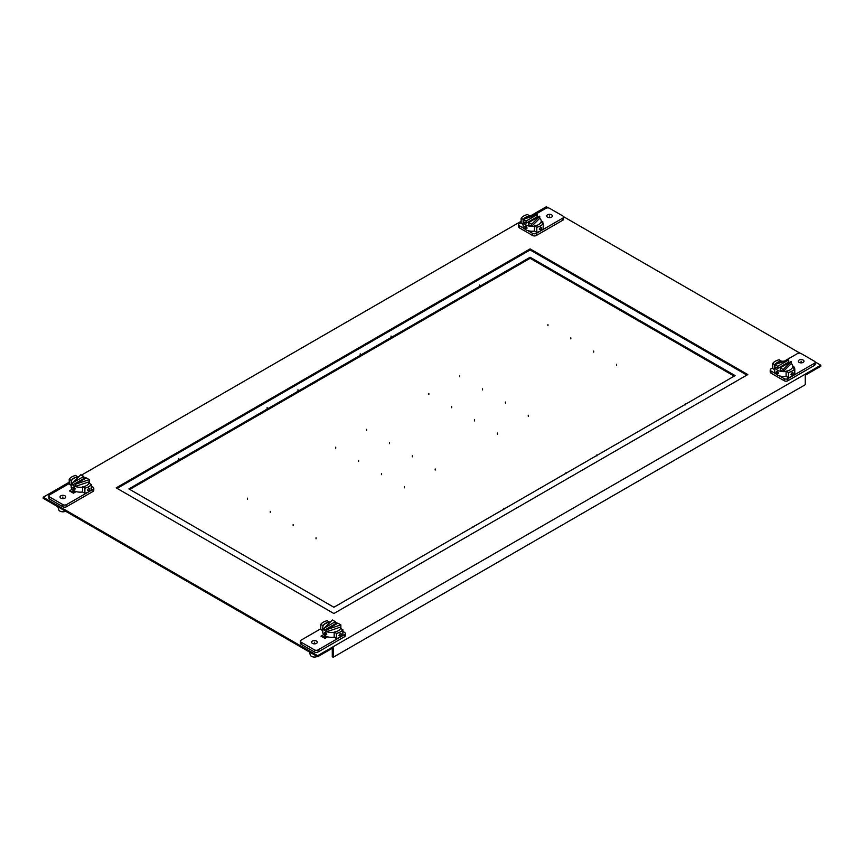 <?xml version="1.0" encoding="UTF-8"?>
<svg xmlns="http://www.w3.org/2000/svg" width="864" height="864" viewBox="0 0 864 864"><rect width="100%" height="100%" fill="white"/><g stroke="black" fill="none" stroke-linecap="round" stroke-linejoin="round"><path stroke-width="1.3" d="M48.848 495.914L48.848 498.031A2.624 1.512 0 0 0 49.626 499.1L62.834 506.725A2.624 1.512 0 0 0 66.55 506.725L93.02 491.443A2.624 1.512 0 0 0 93.787 490.363L93.787 488.257A2.624 1.512 180 0 1 93.02 489.326L88.711 491.81A11.966 6.912 0 0 0 91.282 489.607L91.282 484.477A11.966 6.912 180 0 1 88.711 486.691A11.966 6.912 180 0 1 84.877 488.182L82.598 486.853L82.598 491.983L84.877 493.301A11.966 6.912 0 0 0 88.711 491.81L66.55 504.608A2.624 1.512 180 0 1 62.834 504.608L49.626 496.984A2.624 1.512 180 0 1 48.848 495.914A2.624 1.512 180 0 1 49.626 494.845L69.217 483.527M71.248 491.929L73.678 490.525L71.248 491.929M71.194 485.395L69.217 484.25L69.217 479.131A11.966 6.912 180 0 1 71.788 476.917A11.966 6.912 180 0 1 75.622 475.438L77.911 477.014M91.282 486.184L93.02 487.188A2.624 1.512 180 0 1 93.787 488.257M60.858 495.806A2.851 1.642 0 0 0 60.026 496.962A2.851 1.642 0 0 0 61.776 498.485A2.851 1.642 0 0 0 64.886 498.128A2.851 1.642 0 0 0 65.718 496.962A2.851 1.642 0 0 0 63.958 495.45A2.851 1.642 0 0 0 60.858 495.806M72.166 489.283L69.422 490.871L73.429 493.182L76.172 491.594M84.877 493.301L84.877 488.182M88.711 488.117L87.383 490.201L88.711 490.968L89.856 488.776L88.711 488.117L89.856 488.776M88.711 490.968L87.383 490.201M82.598 486.853A9.061 5.227 0 0 0 86.659 485.503A9.061 5.227 0 0 0 89.003 483.16L91.282 484.477M71.507 480.719L69.217 479.131M77.911 476.755A9.061 5.227 0 0 0 73.85 478.105A9.061 5.227 0 0 0 71.507 480.449M57.888 506.768L58.72 509.76A4.201 2.43 0 0 0 59.897 511.088A4.201 2.43 0 0 0 65.599 511.218M82.598 487.123A9.061 5.227 180 0 1 75.265 486.432A9.061 5.227 180 0 1 73.85 485.762A9.061 5.227 180 0 1 72.684 484.942A9.061 5.227 180 0 1 71.194 482.069L71.194 486.929A9.061 5.227 0 0 0 73.85 490.622A9.061 5.227 0 0 0 82.598 491.983M72.727 487.577L73.85 489.78L75.2 489.002L73.85 486.929L72.727 487.577L73.85 486.929M71.194 482.069A9.061 5.227 180 0 1 78.613 476.928M83.754 477.252A9.061 5.227 180 0 1 86.087 478.073M83.754 476.442L83.754 478.559L72.684 484.942L72.684 482.836L80.806 474.736L83.754 476.442L72.684 482.836M73.85 489.78L75.2 489.002M75.265 484.326L86.335 477.932L89.294 479.639L75.265 484.326L75.265 486.432L89.294 481.745A9.061 5.227 180 0 1 89.305 482.069A9.061 5.227 180 0 1 89.089 483.214M89.294 479.639L89.294 481.745M73.883 491.454A6.372 3.683 0 0 0 74.347 492.653M317.65 656.737L317.65 655.679L43.2 497.232L43.2 498.29L317.65 656.737L333.202 647.752L333.202 657.266L805.248 384.728L805.248 375.224L820.8 366.239L820.8 365.191L815.054 361.865M323.741 637.697L325.793 636.077M74.207 490.828L72.166 492.458M548.446 207.943L546.35 206.734L530.226 216.054M521.143 221.292L81.475 475.124M78.948 476.593L78.3 476.96M69.217 482.209L43.2 497.232M800.021 353.192L563.468 216.616M317.65 655.679L820.8 365.191M322.823 637.168L325.253 635.774L322.823 637.168M530.118 248.886L747.792 374.566L333.882 613.526L116.208 487.858L530.118 248.886L530.118 249.944L117.115 488.387M332.284 648.281L332.284 656.737L333.202 657.266M746.885 375.095L530.118 249.944M530.118 257.256L735.113 375.613L333.882 607.262L128.887 488.905L530.118 257.256L530.118 258.314L129.794 489.434M734.206 376.142L530.118 258.314M300.434 641.164L300.434 643.27A2.624 1.512 0 0 0 301.201 644.35L314.41 651.974A2.624 1.512 0 0 0 318.125 651.974L344.596 636.682A2.624 1.512 0 0 0 345.362 635.612L345.362 633.506A2.624 1.512 180 0 1 344.596 634.576L340.286 637.06A11.966 6.912 0 0 0 342.857 634.846L342.857 629.726A11.966 6.912 180 0 1 340.286 631.94A11.966 6.912 180 0 1 336.463 633.42L336.463 638.55A11.966 6.912 0 0 0 340.286 637.06L318.125 649.858A2.624 1.512 180 0 1 314.41 649.858L301.201 642.233A2.624 1.512 180 0 1 300.434 641.164A2.624 1.512 180 0 1 301.201 640.084L320.792 628.776M329.486 622.264L327.197 620.687A11.966 6.912 180 0 0 323.363 622.166A11.966 6.912 180 0 0 320.792 624.38L320.792 629.5L322.769 630.644M336.463 633.42L334.174 632.102L334.174 637.222L336.463 638.55M342.857 631.422L344.596 632.426A2.624 1.512 180 0 1 345.362 633.506M312.433 641.045A2.851 1.642 0 0 0 311.602 642.211A2.851 1.642 0 0 0 313.351 643.734A2.851 1.642 0 0 0 316.462 643.378A2.851 1.642 0 0 0 317.293 642.211A2.851 1.642 0 0 0 315.533 640.688A2.851 1.642 0 0 0 312.433 641.045M327.748 636.844L325.004 638.431L320.998 636.12L323.741 634.532M338.958 635.45L340.286 633.366L341.431 634.025L340.286 636.217L338.958 635.45L340.286 636.217M340.286 633.366L341.431 634.025M334.174 632.102A9.061 5.227 0 0 0 338.234 630.752A9.061 5.227 0 0 0 340.578 628.409L342.857 629.726M323.082 625.968L323.082 625.698A9.061 5.227 0 0 1 325.426 623.354A9.061 5.227 0 0 1 329.486 622.004M320.792 624.38L323.082 625.698M309.463 652.018L310.295 655.009A4.201 2.43 0 0 0 311.472 656.338A4.201 2.43 0 0 0 317.185 656.467M334.174 632.362A9.061 5.227 180 0 1 326.84 631.681A9.061 5.227 180 0 1 325.426 631.012A9.061 5.227 180 0 1 324.259 630.191A9.061 5.227 180 0 1 322.769 627.318L322.769 632.178A9.061 5.227 0 0 0 325.426 635.872A9.061 5.227 0 0 0 334.174 637.222M325.426 635.029L324.313 632.815L325.426 632.178L326.776 634.241L325.426 635.029L326.776 634.241M324.313 632.815L325.426 632.178M322.769 627.318A9.061 5.227 180 0 1 330.188 622.177M335.329 622.501A9.061 5.227 180 0 1 337.673 623.322M324.259 628.085L324.259 630.191L335.329 623.797L335.329 621.691L332.381 619.985L324.259 628.085L335.329 621.691M340.87 626.994L340.87 624.888L326.84 629.575L326.84 631.681L340.87 626.994A9.061 5.227 180 0 1 340.88 627.318A9.061 5.227 180 0 1 340.664 628.463M340.87 624.888L337.91 623.182L326.84 629.575M325.469 636.703A6.372 3.683 0 0 0 325.922 637.891M524.275 228.571L519.404 225.763A2.624 1.512 180 0 1 518.638 224.683L518.638 226.8A2.624 1.512 0 0 0 519.404 227.869L532.613 235.505A2.624 1.512 0 0 0 536.328 235.505L562.799 220.212A2.624 1.512 0 0 0 563.566 219.143L563.566 217.026A2.624 1.512 180 0 1 562.799 218.106L540.637 230.904A11.966 6.912 0 0 0 543.208 228.69L543.208 223.56A11.966 6.912 180 0 1 540.637 225.774A11.966 6.912 180 0 1 536.803 227.264L536.803 232.384A11.966 6.912 0 0 0 540.637 230.904L536.328 233.388A2.624 1.512 180 0 1 532.613 233.388L527.731 230.569M532.71 215.935L545.875 208.332A2.624 1.512 180 0 1 549.59 208.332L562.799 215.957A2.624 1.512 180 0 1 563.566 217.026M536.803 227.264L534.514 225.936L534.514 231.066L536.803 232.384M529.826 216.108L527.537 214.52A11.966 6.912 180 0 0 523.714 216A11.966 6.912 180 0 0 521.143 218.214L521.143 223.344L523.12 224.478M521.143 222.61L519.404 223.614A2.624 1.512 180 0 0 518.638 224.683M551.567 217.145A2.851 1.642 0 0 0 552.398 215.978A2.851 1.642 0 0 0 550.649 214.456A2.851 1.642 0 0 0 547.538 214.812A2.851 1.642 0 0 0 546.707 215.978A2.851 1.642 0 0 0 548.467 217.501A2.851 1.642 0 0 0 551.567 217.145M541.231 221.044L543.002 222.07L541.814 222.761M529.826 215.838A9.061 5.227 0 0 0 525.766 217.199A9.061 5.227 0 0 0 523.595 219.208M521.143 218.214L523.13 219.37L537.16 214.672L537.16 216.788A9.061 5.227 180 0 1 538.013 217.156M539.309 229.284L540.637 227.2L541.782 227.858L540.637 230.051L539.309 229.284L540.637 230.051M540.637 227.2L541.782 227.858M534.514 225.936A9.061 5.227 0 0 0 538.574 224.586A9.061 5.227 0 0 0 540.918 222.242L543.208 223.56M534.514 226.206A9.061 5.227 180 0 1 531.619 226.379A9.061 5.227 180 0 1 525.766 224.856A9.061 5.227 180 0 1 523.13 221.476A9.061 5.227 180 0 1 523.12 221.152L523.12 226.012A9.061 5.227 0 0 0 525.766 229.716A9.061 5.227 0 0 0 534.514 231.066M525.766 226.012L527.126 228.085L525.766 228.863L524.653 226.66L525.766 226.012L524.653 226.66M527.126 228.085L525.766 228.863M539.741 218.279L539.741 216.162L528.671 222.556L528.671 224.672L531.619 226.379L539.741 218.279A9.061 5.227 180 0 1 541.231 221.152A9.061 5.227 180 0 1 541.015 222.296M526.09 223.182L526.09 221.065L523.13 219.359L523.13 221.476L526.09 223.182L537.16 216.788M531.619 226.379L531.619 224.262L539.741 216.162M528.671 222.556L531.619 224.262M523.822 219.132A9.061 5.227 180 0 1 533.293 215.968M526.09 221.065L537.16 214.672M775.85 373.82L770.98 371.002A2.624 1.512 180 0 1 770.213 369.932L770.213 372.049A2.624 1.512 0 0 0 770.98 373.118L784.188 380.743A2.624 1.512 0 0 0 787.903 380.743L814.374 365.461A2.624 1.512 0 0 0 815.152 364.392L815.152 362.275A2.624 1.512 180 0 1 814.374 363.344L787.903 378.637A2.624 1.512 180 0 1 784.188 378.637L779.317 375.818M784.285 361.184L797.45 353.581A2.624 1.512 180 0 1 801.166 353.581L814.374 361.206A2.624 1.512 180 0 1 815.152 362.275M788.378 377.633A11.966 6.912 0 0 0 792.212 376.142A11.966 6.912 0 0 0 794.783 373.939L794.783 368.809A11.966 6.912 180 0 1 792.212 371.023A11.966 6.912 180 0 1 788.378 372.503L786.089 371.185L786.089 376.315L788.378 377.633L788.378 372.503M774.695 369.727L772.718 368.582L772.718 363.463A11.966 6.912 180 0 1 775.289 361.249A11.966 6.912 180 0 1 779.123 359.77L781.402 361.346M770.213 369.932A2.624 1.512 180 0 1 770.98 368.863L772.718 367.859M803.142 362.383A2.851 1.642 0 0 0 803.974 361.228A2.851 1.642 0 0 0 802.224 359.705A2.851 1.642 0 0 0 799.114 360.061A2.851 1.642 0 0 0 798.282 361.228A2.851 1.642 0 0 0 800.042 362.74A2.851 1.642 0 0 0 803.142 362.383M793.39 368.01L794.578 367.319L792.806 366.293M781.402 361.087A9.061 5.227 0 0 0 777.341 362.437A9.061 5.227 0 0 0 775.181 364.457M786.089 371.455A9.061 5.227 180 0 1 783.194 371.617A9.061 5.227 180 0 1 777.341 370.094A9.061 5.227 180 0 1 774.706 366.725L774.706 364.608L788.735 359.921L777.665 366.314L772.718 363.463M790.884 374.533L792.212 372.449L793.357 373.108L792.212 375.3L790.884 374.533L792.212 375.3M792.212 372.449L793.357 373.108M786.089 371.185A9.061 5.227 0 0 0 790.15 369.835A9.061 5.227 0 0 0 792.493 367.492L794.783 368.809M788.735 359.921L788.735 362.038L777.665 368.431L774.706 366.725A9.061 5.227 180 0 1 774.695 366.401L774.695 371.261A9.061 5.227 0 0 0 777.341 374.954A9.061 5.227 0 0 0 786.089 376.315M778.702 373.334L777.341 371.261L776.228 371.909L777.341 374.112L778.702 373.334L777.341 374.112M791.316 361.411L783.194 369.511L780.246 367.805L791.316 361.411L791.316 363.528A9.061 5.227 180 0 1 792.806 366.401A9.061 5.227 180 0 1 792.59 367.546M783.194 369.511L783.194 371.617L780.246 369.911L780.246 367.805M788.735 362.038A9.061 5.227 180 0 1 789.588 362.405M783.194 371.617L791.316 363.528M777.341 371.261L776.228 371.909M775.397 364.381A9.061 5.227 180 0 1 784.868 361.217M777.665 366.314L777.665 368.431M62.867 498.604L62.867 496.962M74.779 487.814L73.85 488.354M435.197 470.027L435.197 468.968M412.333 456.829L412.333 455.771L412.333 456.829M503.809 509.641L503.809 508.583M389.459 443.621L389.459 442.562L389.459 443.621M297.983 390.798L297.983 389.75M366.595 430.412L366.595 429.354M293.166 525.625L293.166 524.567L293.166 525.625M505.408 403.088L505.408 402.03L505.408 403.088M596.884 455.9L596.884 454.853M384.653 578.437L384.653 577.379M482.533 389.88L482.533 388.832L482.533 389.88M270.292 512.417L270.292 511.358L270.292 512.417M178.816 459.605L178.816 458.546M391.057 337.068L391.057 336.01M459.67 376.682L459.67 375.624M247.428 499.219L247.428 498.161M316.04 538.823L316.04 537.775M528.271 416.297L528.271 415.238M381.467 474.649L381.467 473.591L381.467 474.649M593.708 352.112L593.708 351.054L593.708 352.112M685.184 404.924L685.184 403.866M472.943 527.461L472.943 526.403M570.834 338.904L570.834 337.846L570.834 338.904M358.592 461.441L358.592 460.382L358.592 461.441M267.116 408.618L267.116 407.57M479.347 286.092L479.347 285.034M547.96 325.696L547.96 324.648M335.729 448.232L335.729 447.185M474.541 420.908L474.541 419.85L474.541 420.908M566.017 473.72L566.017 472.673M451.667 407.7L451.667 406.652L451.667 407.7M360.191 354.888L360.191 353.83M428.803 394.502L428.803 393.444M497.405 434.117L497.405 433.058M404.33 487.847L404.33 486.788M616.572 365.31L616.572 364.262M314.442 643.853L314.442 642.211M326.354 633.064L325.426 633.604M549.558 217.62L549.558 215.978M525.766 227.437L526.705 226.897M801.133 362.869L801.133 361.228M777.341 372.686L778.28 372.146M49.626 496.984L49.626 499.1M93.02 491.443L93.02 489.326M66.55 504.608L66.55 506.725M62.834 506.725L62.834 504.608M301.201 642.233L301.201 644.35M344.596 636.682L344.596 634.576M318.125 649.858L318.125 651.974M314.41 651.974L314.41 649.858M562.799 220.212L562.799 218.106M536.328 233.388L536.328 235.505M519.404 225.763L519.404 227.869M532.613 235.505L532.613 233.388M814.374 365.461L814.374 363.344M787.903 378.637L787.903 380.743M770.98 371.002L770.98 373.118M784.188 380.743L784.188 378.637M89.305 483.332L89.305 482.069M340.88 628.582L340.88 627.318M541.231 222.426L541.231 221.152M792.806 367.664L792.806 366.401"/></g></svg>
